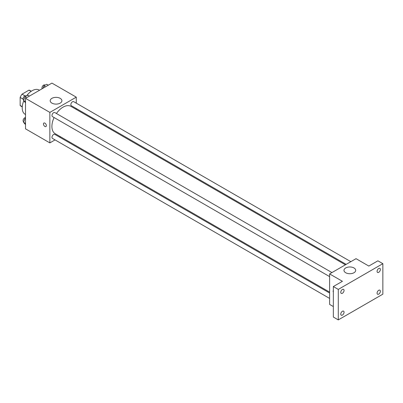 <?xml version="1.0" encoding="UTF-8"?>
<svg xmlns="http://www.w3.org/2000/svg" width="403" height="403" viewBox="0 0 403 403"><rect width="100%" height="100%" fill="white"/><g stroke="black" fill="none" stroke-linecap="round" stroke-linejoin="round"><path stroke-width="0.6" d="M25.001 95.869L22.039 94.161L28.986 90.146A9.037 5.219 120 0 1 30.034 90.519L31.288 91.244M22.266 106.674L20.15 105.455A9.037 5.219 120 0 0 20.996 106.175L22.246 106.896M20.15 105.455L20.15 97.43A9.037 5.219 120 0 1 22.039 94.161M23.107 99.143L20.15 97.43M31.102 91.37L28.986 90.146M23.767 100.836A14.004 8.085 120 0 0 22.215 107.878A14.004 8.085 120 0 0 25.112 114.286L25.515 114.517M39.519 90.262L39.116 90.03A14.004 8.085 120 0 0 26.568 95.889M55.05 139.896L49.861 142.894L25.515 128.839L25.515 98.347L51.922 83.099L76.268 97.153L76.268 103.153M60.49 136.758L59.72 137.201M54.093 117.54A15.777 9.108 120 0 0 51.906 126.466A15.777 9.108 120 0 0 55.176 133.69L329.619 292.14M345.401 264.811L70.953 106.362A15.777 9.108 120 0 0 56.43 113.5M76.268 108.543L76.268 109.43M49.861 142.894L49.861 112.402L76.268 97.153M350.837 261.673L73.673 101.652A2.332 1.35 120 0 0 71.875 102.276A2.332 1.35 120 0 0 70.852 104.629A2.332 1.35 120 0 0 71.336 105.697L346.167 264.368M329.619 293.031L54.788 134.355A2.332 1.35 120 0 0 52.989 134.98A2.332 1.35 120 0 0 51.972 137.332A2.332 1.35 120 0 0 52.455 138.4L329.619 298.421M329.619 276.614L52.455 116.598A2.332 1.35 -60 0 1 52.455 113.903A2.332 1.35 -60 0 1 54.788 112.553L331.956 272.574M49.861 112.402L25.515 98.347M51.911 103.118A5.854 3.38 180 0 1 50.194 100.73A5.854 3.38 180 0 1 56.047 97.35A5.854 3.38 180 0 1 61.901 100.73A5.854 3.38 180 0 1 58.289 103.853A5.854 3.38 180 0 1 51.911 103.118M46.35 125.625A2.04 1.179 60 0 1 45.927 126.557A2.04 1.179 60 0 1 43.887 125.378A2.04 1.179 60 0 1 43.887 123.021A2.04 1.179 60 0 1 45.458 123.57A2.04 1.179 60 0 1 46.35 125.625M45.932 126.557A2.04 1.179 60 0 1 43.887 125.378A2.04 1.179 60 0 1 43.887 123.021M333.336 306.557L329.619 304.416L329.619 273.919L356.03 258.676L368.821 266.061L377.898 260.817L382.85 263.678L382.85 294.17L338.288 319.901L333.336 317.04L333.336 286.548L342.414 281.304L329.619 273.919M338.288 319.901L338.288 289.404L333.336 286.548M338.288 289.404L382.85 263.678M345.698 272.735A5.854 3.38 180 0 1 343.986 270.348A5.854 3.38 180 0 1 349.839 266.967A5.854 3.38 180 0 1 355.693 270.348A5.854 3.38 180 0 1 352.081 273.471A5.854 3.38 180 0 1 345.698 272.735M333.336 292.17A2.04 1.179 60 0 1 333.336 290.452A2.04 1.179 60 0 0 333.336 292.165M378.724 272.312A2.332 1.35 -60 0 1 377.556 272.428A2.332 1.35 -60 0 1 377.198 270.554A2.332 1.35 -60 0 1 378.724 268.499A2.332 1.35 -60 0 1 379.893 268.383A2.332 1.35 -60 0 1 380.251 270.252A2.332 1.35 -60 0 1 378.724 272.312M342.414 293.273A2.332 1.35 -60 0 1 341.245 293.389A2.332 1.35 -60 0 1 340.888 291.52A2.332 1.35 -60 0 1 342.414 289.465A2.332 1.35 -60 0 1 343.578 289.349A2.332 1.35 -60 0 1 343.935 291.218A2.332 1.35 -60 0 1 342.414 293.273M342.414 315.081A2.332 1.35 -60 0 1 341.245 315.191A2.332 1.35 -60 0 1 340.888 313.322A2.332 1.35 -60 0 1 342.414 311.267A2.332 1.35 -60 0 1 343.578 311.151A2.332 1.35 -60 0 1 343.935 313.02A2.332 1.35 -60 0 1 342.414 315.081M378.724 294.114A2.332 1.35 -60 0 1 377.556 294.23A2.332 1.35 -60 0 1 377.198 292.361A2.332 1.35 -60 0 1 378.724 290.301A2.332 1.35 -60 0 1 379.893 290.185A2.332 1.35 -60 0 1 380.251 292.059A2.332 1.35 -60 0 1 378.724 294.114M25.515 102.856L23.53 100.503L24.961 96.821L27.817 95.168L29.419 96.09M25.515 101.647L23.53 100.503M26.563 97.743L24.961 96.821M26.245 96.075L25.908 95.879A2.332 1.35 120 0 0 24.104 96.503A2.332 1.35 120 0 0 23.087 98.851A2.332 1.35 120 0 0 23.57 99.919L23.722 100.009M42.92 88.297L43.841 85.915L46.703 84.267L48.3 85.189M45.443 86.841L43.841 85.915M45.131 85.174L44.788 84.978A2.332 1.35 120 0 0 42.99 85.602A2.332 1.35 120 0 0 41.967 87.95A2.332 1.35 120 0 0 42.164 88.736M25.515 124.658L23.53 122.305L24.961 118.623L25.515 118.301M25.515 123.449L23.53 122.305M25.515 118.94L24.961 118.623M25.515 117.57A2.332 1.35 120 0 0 23.087 120.653A2.332 1.35 120 0 0 23.57 121.721L23.722 121.812"/></g></svg>
